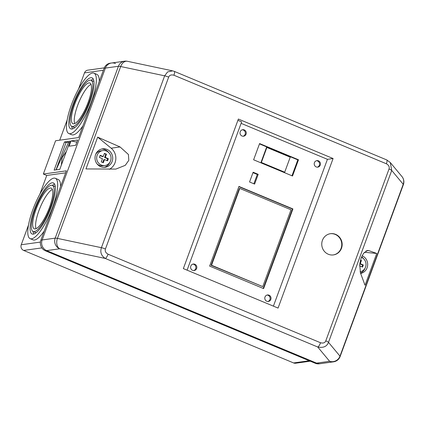 <?xml version="1.0" encoding="UTF-8"?>
<svg xmlns="http://www.w3.org/2000/svg" width="425" height="425" viewBox="0 0 425 425"><rect width="100%" height="100%" fill="white"/><g stroke="black" fill="none" stroke-linecap="round" stroke-linejoin="round"><path stroke-width="0.64" d="M173.915 75.22C171.179 74.518 169.432 75.156 168.667 77.127L105.427 249.002C104.784 251.106 105.66 252.838 108.067 254.192L320.546 342.757C323.276 343.458 325.029 342.821 325.794 340.845L389.029 168.975C389.677 166.866 388.795 165.134 386.394 163.779L173.915 75.22A4.372 1.174 -67.4 0 0 174.266 71.368L172.646 70.863L167.588 71.926L164.65 75.82L101.41 247.69L57.444 238.388A8.203 1.232 -159.8 0 0 55.186 238.149L118.426 66.273A8.203 1.232 20.2 0 1 120.684 66.518A8.203 5.626 -78.1 0 1 127.415 61.29A8.203 8.203 0 0 0 124.589 61.189A8.203 7.804 82.1 0 0 118.426 66.273L105.384 68.085A8.203 7.804 -97.9 0 1 111.552 63.001L110.287 63.176A8.203 7.804 82.1 0 0 104.12 68.26L78.625 137.557L55.585 140.755L43.345 174.032L66.38 170.834L40.885 240.136A8.203 7.804 82.1 0 0 45.379 250.782L315.329 363.295A8.203 7.804 82.1 0 0 319.255 363.811L320.519 363.635A8.203 7.804 -97.9 0 1 316.593 363.12L46.644 250.607A8.203 7.804 -97.9 0 1 42.149 239.955L105.384 68.085A8.203 7.804 -97.9 0 1 111.552 63.001A8.203 7.804 -97.9 0 1 115.478 63.516M328.302 254.246A10.715 10.2 82.1 0 0 333.434 254.915A10.715 10.2 82.1 0 0 342.104 245.629A10.715 10.2 82.1 0 0 335.617 234.361A10.715 10.2 82.1 0 0 330.485 233.686A10.715 10.2 82.1 0 0 321.815 242.972A10.715 10.2 82.1 0 0 328.302 254.246M333.088 158.53L278.062 308.082L183.35 268.605L238.372 119.053L333.088 158.53L327.431 159.317L241.108 123.34M187.09 270.162L241.639 121.895L237.899 120.333M273.408 306.138L327.431 159.317M192.594 270.337A3.283 3.124 82.1 0 0 196.817 267.702A3.283 3.124 82.1 0 0 193.263 264.042A3.283 3.124 82.1 0 0 192.594 270.337M242.016 136.005A3.283 3.124 82.1 0 0 246.245 133.365A3.283 3.124 82.1 0 0 242.686 129.71A3.283 3.124 82.1 0 0 242.016 136.005M316.216 166.929A3.283 3.124 82.1 0 0 320.439 164.289A3.283 3.124 82.1 0 0 316.885 160.634A3.283 3.124 82.1 0 0 316.216 166.929M266.788 301.261A3.283 3.124 82.1 0 0 271.017 298.626A3.283 3.124 82.1 0 0 267.458 294.966A3.283 3.124 82.1 0 0 266.788 301.261M258.193 174.34L253.141 172.231L249.555 181.974L254.612 184.083L258.193 174.34L257.295 174.468L252.981 172.667M238.94 186.442L209.631 266.098L263.601 288.591L292.91 208.935L238.94 186.442M298.493 159.773L259.595 143.565L253.619 159.795L292.517 176.008L298.493 159.773L297.824 159.869L259.473 143.884M192.817 264.143A3.283 3.124 -97.9 0 1 193.71 270.571M242.245 129.806A3.283 3.124 -97.9 0 1 243.137 136.239M316.439 160.73A3.283 3.124 -97.9 0 1 317.332 167.163M267.017 295.067A3.283 3.124 -97.9 0 1 267.909 301.495M253.874 183.775L257.295 174.468M361.617 256.854A9.297 8.845 -97.9 0 1 363.742 258.889M365.038 268.223A9.297 8.845 -97.9 0 1 360.517 273.105M360.639 273.445A9.297 8.845 82.1 0 0 367.657 265.258A9.297 8.845 82.1 0 0 362.116 255.749M376.736 253.454L365.038 285.249L360.458 272.951L359.731 264.377L361.075 258.288L363.449 253.443L367.365 250.447L368.688 250.58L376.736 253.454L364.395 252.264M105.427 249.002A4.372 0.659 -159.8 0 0 101.41 247.69C99.976 252.195 101.251 255.776 105.241 258.437L317.719 346.997C323.266 348.128 326.852 346.572 328.493 342.337L391.728 170.468L390.272 162.525L386.745 159.928L174.266 71.368M97.66 137.137L85.962 168.932L115.85 169.086L125.279 165.325L128.817 160.321L128.414 154.477L120.073 146.954L97.66 137.137L111.159 148.192A12.575 11.969 -97.9 0 1 109.368 169.293M100.688 166.68A9.297 8.845 82.1 0 0 105.14 167.264A9.297 8.845 82.1 0 0 112.662 159.21A9.297 8.845 82.1 0 0 107.036 149.43A9.297 8.845 82.1 0 0 102.584 148.851A9.297 8.845 82.1 0 0 95.062 156.905A9.297 8.845 82.1 0 0 100.688 166.68M101.596 149.048A9.297 8.845 -97.9 0 1 105.039 149.712A9.297 8.845 -97.9 0 1 108.768 152.617M110.064 161.952A9.297 8.845 -97.9 0 1 104.136 167.344M127.415 61.29L172.646 70.863M333.556 361.824L320.519 363.635A8.203 7.804 -97.9 0 1 316.593 363.12L329.63 361.308A8.203 7.804 82.1 0 0 333.556 361.824L333.556 361.824A8.203 8.203 0 0 0 340.127 356.533A8.203 1.232 -159.8 0 0 339.989 356.15L328.493 342.337A4.372 0.659 20.2 0 0 325.794 340.845M389.029 168.975A4.372 0.659 20.2 0 1 391.728 170.468L403.224 184.275A8.203 1.232 20.2 0 1 403.368 184.657L340.127 356.533M292.91 208.935L292.442 208.999L263.218 288.432M238.855 186.665L292.442 208.999M239.774 188.429L239.312 188.493L211.05 265.306L262.762 286.604L211.517 265.243L239.774 188.429L291.024 209.791L262.762 286.604M211.517 265.243L211.05 265.306M291.97 175.78L297.824 159.869M266.884 147.454L266.486 147.507L260.961 162.525L284.697 172.194L290.222 157.181L266.884 147.454L261.359 162.467L284.697 172.194M260.961 162.525L261.359 162.467M330.289 233.718A10.715 10.2 -97.9 0 1 335.219 234.414A10.715 10.2 -97.9 0 1 341.716 245.581A10.715 10.2 -97.9 0 1 333.232 254.942M310.277 361.192L295.688 363.216A4.372 4.165 82.1 0 1 293.595 362.939L23.646 250.431A4.372 4.165 82.1 0 1 21.25 244.752L28.486 225.08M59.723 140.181L67.161 119.967M78.508 89.128L84.485 72.877A4.372 4.165 82.1 0 1 87.773 70.168L104.274 67.873M43.345 174.032L46.745 175.451L65.647 172.826M39.833 194.241L46.745 175.451M99.275 81.43A32.698 8.766 -67.4 0 0 96.9 74.396L93.983 73.18A32.698 8.766 112.6 0 1 90.456 104.359A32.698 8.766 112.6 0 1 70.242 133.694A32.698 8.766 112.6 0 1 68.829 133.54A32.698 8.766 112.6 0 1 72.356 102.361A32.698 8.766 112.6 0 1 92.57 73.02A32.698 8.766 112.6 0 1 93.983 73.18M68.829 133.54L71.745 134.757A32.698 8.766 -67.4 0 0 73.164 134.911A32.698 8.766 -67.4 0 0 82.939 125.837M90.849 77.69A27.668 7.416 -67.4 0 0 73.748 102.515A27.668 7.416 -67.4 0 0 70.762 128.897A27.668 7.416 -67.4 0 0 71.963 129.03A27.668 7.416 -67.4 0 0 89.064 104.205A27.668 7.416 -67.4 0 0 92.05 77.823A27.668 7.416 -67.4 0 0 90.849 77.69M72.468 128.918A27.668 7.416 112.6 0 1 71.772 126.416M90.998 80.288A27.668 7.416 112.6 0 1 93.266 79.018M93.957 81.52A24.985 6.699 -67.4 0 0 93.936 81.51L91.019 80.293A24.985 6.699 112.6 0 1 88.32 104.12A24.985 6.699 112.6 0 1 72.877 126.544A24.985 6.699 112.6 0 1 71.793 126.422A24.985 6.699 112.6 0 1 74.492 102.595A24.985 6.699 112.6 0 1 89.935 80.176A24.985 6.699 112.6 0 1 91.019 80.293M71.793 126.422L74.71 127.638A24.985 6.699 -67.4 0 0 74.731 127.649M88.926 82.912A22.036 5.907 -67.4 0 0 75.31 102.685A22.036 5.907 -67.4 0 0 72.93 123.696A22.036 5.907 -67.4 0 0 73.886 123.802A22.036 5.907 -67.4 0 0 87.502 104.029A22.036 5.907 -67.4 0 0 89.882 83.018A22.036 5.907 -67.4 0 0 88.926 82.912M74.699 123.563A22.036 5.907 112.6 0 1 78.869 102.303A22.036 5.907 112.6 0 1 91.035 84.368M108.067 254.192A4.372 1.174 112.6 0 1 105.241 258.437L59.681 248.795L46.644 250.607L316.593 363.12L315.329 363.295M45.379 250.782L46.644 250.607A8.203 7.804 -97.9 0 1 42.149 239.955L105.384 68.085L104.12 68.26M54.129 170.127L64.51 141.923L70.168 141.137L59.792 169.347L54.129 170.127M69.094 146.195L71.039 140.919L77.663 140L75.719 145.276L69.094 146.195M53.895 178.133A32.698 8.766 112.6 0 1 55.314 178.293A32.698 8.766 112.6 0 1 51.781 209.472A32.698 8.766 112.6 0 1 31.572 238.808A32.698 8.766 112.6 0 1 30.154 238.653A32.698 8.766 112.6 0 1 33.681 207.474A32.698 8.766 112.6 0 1 53.895 178.133M30.154 238.653L33.07 239.87A32.698 8.766 -67.4 0 0 34.489 240.024A32.698 8.766 -67.4 0 0 44.264 230.95M60.6 186.543A32.698 8.766 -67.4 0 0 58.23 179.509L55.314 178.293M52.179 182.803A27.668 7.416 -67.4 0 0 35.073 207.628A27.668 7.416 -67.4 0 0 32.087 234.01A27.668 7.416 -67.4 0 0 33.288 234.143A27.668 7.416 -67.4 0 0 50.389 209.318A27.668 7.416 -67.4 0 0 53.375 182.936A27.668 7.416 -67.4 0 0 52.179 182.803M33.793 234.032A27.668 7.416 112.6 0 1 33.097 231.524M52.323 185.401A27.668 7.416 112.6 0 1 54.591 184.131M55.282 186.633A24.985 6.699 -67.4 0 0 55.261 186.623L52.344 185.406A24.985 6.699 112.6 0 1 49.651 209.233A24.985 6.699 112.6 0 1 34.202 231.657A24.985 6.699 112.6 0 1 33.118 231.535A24.985 6.699 112.6 0 1 35.817 207.708A24.985 6.699 112.6 0 1 51.26 185.289A24.985 6.699 112.6 0 1 52.344 185.406M33.118 231.535L36.035 232.751A24.985 6.699 -67.4 0 0 36.056 232.762M50.256 188.025A22.036 5.907 -67.4 0 0 36.635 207.798A22.036 5.907 -67.4 0 0 34.255 228.809A22.036 5.907 -67.4 0 0 35.211 228.916A22.036 5.907 -67.4 0 0 48.833 209.143A22.036 5.907 -67.4 0 0 51.207 188.132A22.036 5.907 -67.4 0 0 50.256 188.025M36.024 228.677A22.036 5.907 112.6 0 1 40.2 207.416A22.036 5.907 112.6 0 1 52.36 189.481M66.39 151.401L62.151 157.585L61.338 165.139M56.02 169.867L66.066 142.572L68.6 142.221L56.105 169.857M68.6 142.221L69.615 142.641M64.51 141.923L66.066 142.572M76.882 142.125L71.039 140.919M110.574 160.852A7.544 7.183 -97.9 0 1 104.901 165.532A7.544 7.183 -97.9 0 1 97.155 155.258A7.544 7.183 -97.9 0 1 102.823 150.583A7.544 7.183 -97.9 0 1 110.574 160.852M103.317 162.743L104.492 159.545L107.557 160.825L108.338 158.695L105.278 157.415L106.452 154.222L104.412 153.367L103.233 156.565L100.172 155.29L99.386 157.42L102.452 158.695L101.272 161.893L103.317 162.743M96.958 163.774A7.544 7.183 82.1 0 0 102.903 165.808L104.901 165.532M102.823 150.583L100.826 150.859A7.544 7.183 82.1 0 0 95.662 154.434M102.77 162.515L103.828 159.641L104.492 159.545M103.233 156.565L102.568 156.655L100.05 155.608M106.452 154.222L104.29 153.691M105.278 157.415L104.608 157.51L105.788 154.312M108.338 158.695L107.674 158.785L104.608 157.51M107.01 160.597L107.674 158.785M361.425 257.332A7.544 7.183 -97.9 0 1 365.548 267.123A7.544 7.183 -97.9 0 1 360.087 271.766M359.608 265.88L362.53 267.097L363.311 264.966L360.251 263.686L361.425 260.493L360.522 260.116M361.425 260.493L360.432 260.445M360.251 263.686L359.805 263.75M359.943 262.799L360.761 260.583M363.311 264.966L362.647 265.057L359.789 263.867M361.978 266.868L362.647 265.057M403.368 184.657A8.203 8.203 0 0 0 401.97 176.582A8.203 7.847 140.2 0 1 403.224 184.275L339.989 356.15A8.203 7.847 140.2 0 1 329.63 361.308L317.719 346.997A4.372 1.174 112.6 0 0 320.546 342.757M368.688 250.58L365.973 250.957M386.394 163.779A4.372 1.174 -67.4 0 0 386.745 159.928M168.667 77.127A4.372 0.659 -159.8 0 0 164.65 75.82L120.684 66.518L57.444 238.388A8.203 5.626 -78.1 0 0 59.681 248.795A8.203 7.804 82.1 0 1 55.186 238.149L40.885 240.136M111.159 148.192L120.073 146.954M293.595 362.939L309.262 360.767M41.857 247.903L23.646 250.431M21.25 244.752L40.423 242.091M103.387 70.252L84.485 72.877M124.589 61.189L111.552 63.001M390.277 162.525L401.97 176.582"/></g></svg>
